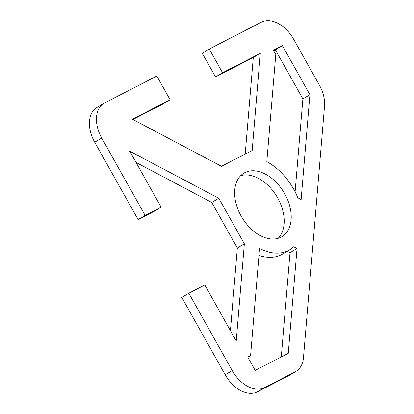 <?xml version="1.0" encoding="UTF-8"?>
<svg xmlns="http://www.w3.org/2000/svg" width="414" height="414" viewBox="0 0 414 414"><rect width="100%" height="100%" fill="white"/><g stroke="black" fill="none" stroke-linecap="round" stroke-linejoin="round"><path stroke-width="0.62" d="M278.146 238.324A37.022 24.436 59.1 0 0 276.868 196.557A37.022 24.436 59.1 0 0 240.674 175.676M244.809 172.633A37.022 24.436 -120.9 0 1 284.283 193.027A37.022 24.436 -120.9 0 1 281.924 236.673A37.022 24.436 -120.9 0 1 281.028 237.17A37.022 24.436 -120.9 0 1 241.559 216.776A37.022 24.436 -120.9 0 1 243.913 173.13A37.022 24.436 -120.9 0 1 244.809 172.633M145.138 215.404L161.129 207.166L154.112 211.368L138.121 219.601L145.138 215.404L101.735 138.053A29.943 19.763 -120.9 0 1 103.95 103.293A29.943 19.763 -120.9 0 1 104.675 102.895L156.802 76.041L170.118 99.769L132.382 119.206L221.469 166.304L252.173 150.489L260.302 53.318L222.566 72.755L209.251 49.028L261.379 22.18A29.943 19.763 -120.9 0 1 293.619 39.221L319.329 85.036A29.943 19.763 -120.9 0 1 324.529 106.144L303.478 357.67A29.943 19.763 -120.9 0 1 296.057 371.317A29.943 19.763 -120.9 0 1 295.332 371.72L264.458 387.623A29.943 19.763 -120.9 0 1 232.223 370.582L188.815 293.231L181.793 297.428L225.2 374.779A29.943 19.763 59.1 0 0 257.436 391.82L288.31 375.917A29.943 19.763 59.1 0 0 289.034 375.514L296.057 371.317M103.95 103.293L96.933 107.495A29.943 19.763 59.1 0 0 94.713 142.25L138.121 219.601M161.129 207.166L129.706 151.172L218.794 198.265L244.358 243.82L236.228 340.991L204.806 284.992L188.815 293.231M273.416 50.239L282.369 45.623L309.91 94.697L301.133 199.538L297.821 197.783A52.267 34.497 59.1 0 0 266.818 161.646L275.791 54.467L273.416 50.239M259.557 248.436A52.267 34.497 59.1 0 0 289.748 249.756A52.267 34.497 59.1 0 0 293.723 246.749L297.035 248.498L288.263 353.339L255.19 370.375L247.732 357.085L250.584 355.616L259.557 248.436M170.118 99.769L163.1 103.971L132.941 119.501M245.202 154.08L253.285 57.52L215.549 76.957L202.234 53.23L209.251 49.028M230.427 330.646L237.341 248.022L211.777 202.462L136.02 162.417M289.748 249.756L282.726 253.953A52.267 34.497 -120.9 0 1 258.973 255.402M281.292 356.93L290.017 252.7L287.259 251.241M295.11 191.863L302.888 98.899L275.351 49.825L273.67 50.689M290.017 252.7L297.035 248.498M247.836 357.261L250.584 355.616M275.351 49.825L282.369 45.623M302.888 98.899L309.91 94.697M215.549 76.957L222.566 72.755M253.285 57.52L260.302 53.318M211.777 202.462L218.794 198.265M237.341 248.022L244.358 243.82M94.713 142.25L101.735 138.053M295.332 371.72L288.31 375.917M257.436 391.82L264.458 387.623M232.223 370.582L225.2 374.779"/></g></svg>
